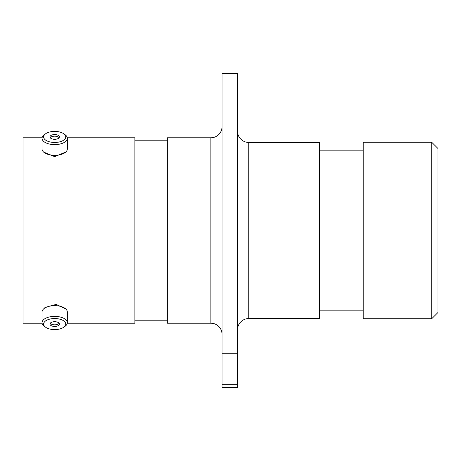 <?xml version="1.0" encoding="UTF-8"?>
<svg xmlns="http://www.w3.org/2000/svg" width="461" height="461" viewBox="0 0 461 461"><rect width="100%" height="100%" fill="white"/><g stroke="black" fill="none" stroke-linecap="round" stroke-linejoin="round"><path stroke-width="0.69" d="M54.68 329.598A11.058 5.532 180 0 0 63.71 327.258A11.058 5.532 180 0 0 64.505 321.524A11.058 5.532 180 0 0 54.68 318.539A11.058 5.532 180 0 0 44.861 321.524A11.058 5.532 180 0 0 45.651 327.258A11.058 5.532 180 0 0 54.68 329.598M45.651 327.258L44.36 326.348A12.643 6.321 0 0 1 42.043 322.7A12.643 6.321 0 0 1 54.68 316.379A12.643 6.321 0 0 1 67.323 322.7A12.643 6.321 0 0 1 65.001 326.348L63.71 327.258M54.68 321.703A4.731 2.368 180 0 0 49.949 324.066A4.731 2.368 180 0 0 54.68 326.434A4.731 2.368 180 0 0 59.417 324.066A4.731 2.368 180 0 0 54.68 321.703M50.237 323.259A4.731 2.368 180 0 0 54.68 324.815A4.731 2.368 180 0 0 59.129 323.259M42.043 322.7L42.043 311.988A12.643 6.321 0 0 1 54.68 305.666A12.643 6.321 0 0 1 67.323 311.988L67.323 322.7M54.68 142.461A11.058 5.532 0 0 0 64.505 139.476A11.058 5.532 0 0 0 63.71 133.742A11.058 5.532 0 0 0 54.68 131.402A11.058 5.532 0 0 0 45.651 133.742A11.058 5.532 0 0 0 44.861 139.476A11.058 5.532 0 0 0 54.68 142.461M63.71 133.742L65.001 134.652A12.643 6.321 180 0 1 67.323 138.3A12.643 6.321 180 0 1 54.68 144.621A12.643 6.321 180 0 1 42.043 138.3A12.643 6.321 180 0 1 44.36 134.652L45.651 133.742M54.68 134.566A4.731 2.368 0 0 0 49.949 136.934A4.731 2.368 0 0 0 54.68 139.297A4.731 2.368 0 0 0 59.417 136.934A4.731 2.368 0 0 0 54.68 134.566M59.129 137.741A4.731 2.368 0 0 0 54.68 136.185A4.731 2.368 0 0 0 50.237 137.741M67.323 138.3L67.323 149.012A12.643 6.321 180 0 1 54.68 155.334A12.643 6.321 180 0 1 42.043 149.012L42.043 138.3M43.605 152.055L54.675 156.659L65.762 152.055M65.762 308.945L56.19 304.398L44.896 307.464M67.283 323.219L134.883 323.219L134.883 137.781L67.283 137.781M42.084 137.781L23.05 137.781L23.05 323.219L42.084 323.219M167.268 140.207L134.883 140.207M167.268 320.793L134.883 320.793M210.856 137.781L167.268 137.781L167.268 323.219L210.856 323.219L210.856 137.781A11.208 11.208 0 0 0 222.064 126.573M319.64 318.551L319.64 142.449L248.779 142.449L248.779 318.551L319.64 318.551M363.228 150.171L319.64 150.171M363.228 310.829L319.64 310.829M431.721 318.735L431.721 142.265L363.228 142.265L363.228 318.735L431.721 318.735L437.95 312.506L437.95 148.494L431.721 142.265M222.064 73.512L237.565 73.512L237.565 353.276L222.064 353.276L222.064 73.512M237.565 329.759A11.208 11.208 0 0 1 248.779 318.551M237.565 131.241A11.208 11.208 0 0 0 248.779 142.449M222.064 334.427A11.208 11.208 0 0 0 210.856 323.219M237.565 384.67L237.565 387.488L222.064 387.488L222.064 384.67L237.565 384.67L237.565 353.276M222.064 384.67L222.064 353.276"/></g></svg>
